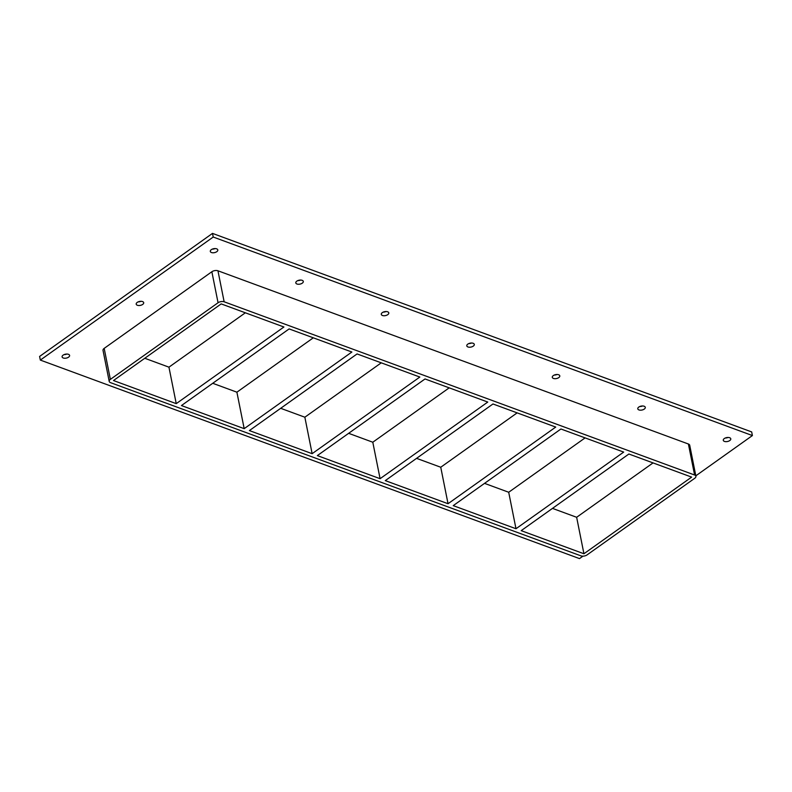 <?xml version="1.0" encoding="UTF-8"?>
<svg xmlns="http://www.w3.org/2000/svg" width="792" height="792" viewBox="0 0 792 792"><rect width="100%" height="100%" fill="white"/><g stroke="black" fill="none" stroke-linecap="round" stroke-linejoin="round"><path stroke-width="1.19" d="M142.689 304.415A3.821 2 -11.3 0 1 138.739 305.514A3.821 2 -11.3 0 1 136.204 304.158A3.821 2 -11.3 0 1 137.214 302.405A3.821 2 -11.3 0 1 141.164 301.316A3.821 2 -11.3 0 1 143.698 302.663A3.821 2 -11.3 0 1 142.689 304.415M138.194 301.871A3.821 2 168.7 0 0 140.976 301.307M644.272 409.088A3.821 2 -11.3 0 1 640.322 410.177A3.821 2 -11.3 0 1 637.788 408.83A3.821 2 -11.3 0 1 638.798 407.068A3.821 2 -11.3 0 1 642.748 405.979A3.821 2 -11.3 0 1 645.282 407.326A3.821 2 -11.3 0 1 644.272 409.088M639.778 406.534A3.821 2 168.7 0 0 642.559 405.979M558.776 377.606A3.821 2 -11.3 0 1 554.826 378.695A3.821 2 -11.3 0 1 552.291 377.348A3.821 2 -11.3 0 1 553.301 375.596A3.821 2 -11.3 0 1 557.251 374.497A3.821 2 -11.3 0 1 559.786 375.853A3.821 2 -11.3 0 1 558.776 377.606M554.281 375.052A3.821 2 168.7 0 0 557.063 374.497M473.279 346.124A3.821 2 -11.3 0 1 469.329 347.213A3.821 2 -11.3 0 1 466.795 345.866A3.821 2 -11.3 0 1 467.805 344.114A3.821 2 -11.3 0 1 471.755 343.025A3.821 2 -11.3 0 1 474.289 344.372A3.821 2 -11.3 0 1 473.279 346.124M468.785 343.57A3.821 2 168.7 0 0 471.567 343.015M387.773 314.642A3.821 2 -11.3 0 1 383.833 315.741A3.821 2 -11.3 0 1 381.298 314.384A3.821 2 -11.3 0 1 382.308 312.632A3.821 2 -11.3 0 1 386.258 311.543A3.821 2 -11.3 0 1 388.793 312.889A3.821 2 -11.3 0 1 387.773 314.642M383.288 312.098A3.821 2 168.7 0 0 386.07 311.533M302.277 283.17A3.821 2 -11.3 0 1 298.337 284.259A3.821 2 -11.3 0 1 295.802 282.912A3.821 2 -11.3 0 1 296.812 281.15A3.821 2 -11.3 0 1 300.762 280.061A3.821 2 -11.3 0 1 303.296 281.407A3.821 2 -11.3 0 1 302.277 283.17M297.792 280.615A3.821 2 168.7 0 0 300.574 280.061M68.587 357.152A3.821 2 -11.3 0 1 64.637 358.241A3.821 2 -11.3 0 1 62.103 356.895A3.821 2 -11.3 0 1 63.122 355.143A3.821 2 -11.3 0 1 67.063 354.054A3.821 2 -11.3 0 1 69.597 355.4A3.821 2 -11.3 0 1 68.587 357.152M64.093 354.598A3.821 2 168.7 0 0 66.884 354.044M729.769 440.56A3.821 2 -11.3 0 1 725.818 441.659A3.821 2 -11.3 0 1 723.284 440.303A3.821 2 -11.3 0 1 724.304 438.55A3.821 2 -11.3 0 1 728.244 437.461A3.821 2 -11.3 0 1 730.778 438.808A3.821 2 -11.3 0 1 729.769 440.56M725.274 438.016A3.821 2 168.7 0 0 728.066 437.451M216.78 251.688A3.821 2 -11.3 0 1 212.84 252.777A3.821 2 -11.3 0 1 210.306 251.43A3.821 2 -11.3 0 1 211.315 249.668A3.821 2 -11.3 0 1 215.266 248.579A3.821 2 -11.3 0 1 217.8 249.925A3.821 2 -11.3 0 1 216.78 251.688M212.296 249.133A3.821 2 168.7 0 0 215.077 248.579M244.184 428.66L181.447 405.553L289.13 328.918L351.876 352.024L244.184 428.66L236.897 392.188L313.295 337.818M245.342 312.8L168.944 367.171L176.24 403.643L113.494 380.536L221.186 303.9L283.922 326.997L176.24 403.643M312.137 453.677L249.391 430.581L357.083 353.935L419.829 377.042L312.137 453.677L304.851 417.206L381.249 362.835M380.091 478.695L317.344 455.598L425.037 378.952L487.773 402.059L380.091 478.695L372.794 442.223L449.193 387.852M448.034 503.722L385.288 480.615L492.98 403.979L555.727 427.076L448.034 503.722L440.748 467.24L517.146 412.87M453.242 505.633L560.934 428.997L623.68 452.093L515.988 528.739L453.242 505.633M515.988 528.739L508.702 492.258L484.536 483.368M416.582 458.35L440.748 467.24M348.638 433.323L372.794 442.223M280.685 408.306L304.851 417.206M212.731 383.288L236.897 392.188M144.787 358.271L168.944 367.171M521.195 530.65L628.888 454.014L691.624 477.111L583.932 553.757L521.195 530.65M585.1 437.887L508.702 492.258M552.489 508.385L576.645 517.285L583.932 553.757M695.822 475.824L752.4 435.56L213.226 237.036L40.333 360.083L579.506 558.607L582.952 556.152M104.178 348.381A4.366 2.287 168.7 0 0 103.019 350.391L109.207 381.397A4.366 2.287 -11.3 0 1 110.365 379.388L104.178 348.381L211.86 271.745L218.057 302.752A4.366 2.287 -11.3 0 1 224.146 301.792L217.948 270.785A4.366 2.287 168.7 0 0 211.86 271.745M688.397 444.005L694.594 475.002A4.366 2.287 -11.3 0 1 695.911 476.259L689.713 445.252A4.366 2.287 168.7 0 0 688.397 444.005L217.948 270.785M752.4 435.56L751.667 431.917L212.494 233.392L39.6 356.44L40.333 360.083M212.494 233.392L213.226 237.036M576.645 517.285L653.044 462.914M218.057 302.752L110.365 379.388M695.911 476.259A4.366 2.287 -11.3 0 1 694.752 478.269L587.06 554.905A4.366 2.287 -11.3 0 1 580.972 555.865L110.534 382.645A4.366 2.287 -11.3 0 1 109.207 381.397M694.594 475.002L224.146 301.792"/></g></svg>
